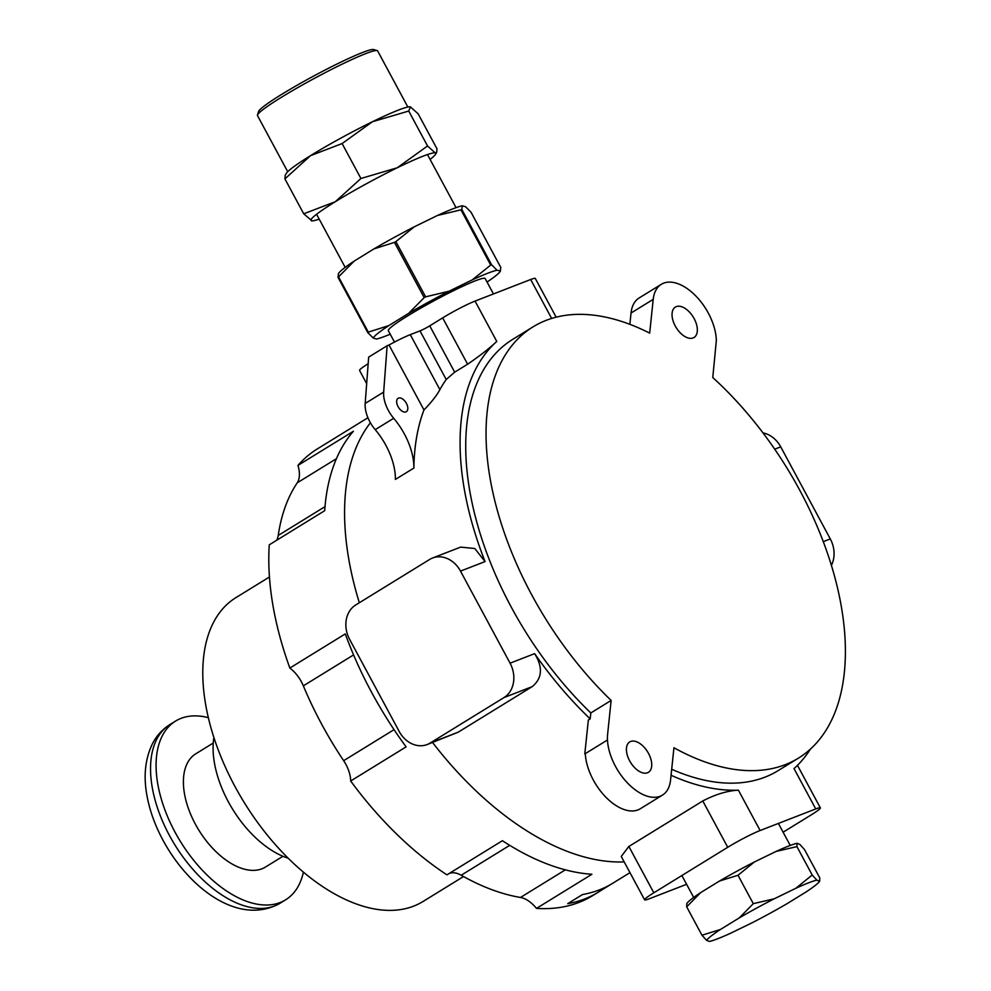 <?xml version="1.0" encoding="UTF-8"?>
<svg xmlns="http://www.w3.org/2000/svg" width="991" height="991" viewBox="0 0 991 991"><rect width="100%" height="100%" fill="white"/><g stroke="black" fill="none" stroke-linecap="round" stroke-linejoin="round"><path stroke-width="1.49" d="M389.005 345.004L387.134 345.735L383.666 392.089A26.237 14.754 -121.6 0 0 393.7 418.276A52.473 29.495 -121.6 0 1 413.879 468.062A261.067 146.742 -121.6 0 1 423.962 409.94L389.005 345.004A26.237 2.23 -28.3 0 1 410.286 334.648L420.011 330.87A7.866 0.669 -28.3 0 0 429.735 325.841L454.683 372.17L446.21 379.503L420.011 330.87M454.683 372.17L467.616 364.205L442.667 317.876L429.735 325.841M442.667 317.876A26.237 2.23 -28.3 0 1 475.048 301.091L530.668 279.512A26.237 2.23 -28.3 0 1 535.301 278.459L556.149 317.182M366.67 383.641L359.56 370.423A26.237 2.23 -28.3 0 1 368.156 363.747M387.134 345.735L368.664 357.107L365.184 403.461A26.237 14.754 -121.6 0 0 375.217 429.66A52.473 29.495 -121.6 0 1 395.397 479.433L413.879 468.062M783.113 832.205L811.171 814.924A26.237 2.23 -28.3 0 0 820.362 807.876L797.458 765.337M686.602 884.306L649.241 898.787A26.237 2.23 -28.3 0 1 644.621 899.853A26.237 2.23 -28.3 0 1 653.812 892.804L727.728 847.293A26.237 2.23 -28.3 0 1 760.122 830.52L815.742 808.941A26.237 2.23 -28.3 0 1 820.362 807.876M423.962 409.94C431.37 402.346 436.684 395.582 439.893 389.649A261.067 146.742 -121.6 0 1 446.21 379.503M467.616 364.205C479.433 356.153 489.158 348.559 496.776 341.449L475.048 301.091M532.96 326.906A253.201 142.32 58.4 0 0 611.137 700.426L607.508 735.322A44.607 25.072 -121.6 0 0 626.523 781.936A44.607 25.072 -121.6 0 0 662.471 795.092A44.607 25.072 -121.6 0 0 670.56 780.053L673.942 747.734A253.201 142.32 58.4 0 0 798.486 758.103A253.201 142.32 58.4 0 0 712.777 377.546L716.344 340.371A44.607 25.072 -121.6 0 0 695.682 295.838A44.607 25.072 -121.6 0 0 661.307 284.318A44.607 25.072 -121.6 0 0 653.218 299.356L649.675 333.112A253.201 142.32 58.4 0 0 532.96 326.906L512.632 339.418A253.201 142.32 58.4 0 0 590.822 712.95L590.19 718.884A261.067 146.742 -121.6 0 1 534.644 653.639C543.08 667.364 542.263 678.364 532.179 686.639L458.263 732.151L427.171 744.538A26.237 21.591 68.8 0 1 399.2 731.457L349.625 639.381A26.237 21.591 68.8 0 1 355.707 604.981L429.623 559.469A26.237 21.591 68.8 0 1 432.522 558.02A26.237 21.591 68.8 0 1 460.493 571.101L485.07 561.575A261.067 146.742 -121.6 0 1 496.776 341.449M427.171 744.538A26.237 21.591 68.8 0 0 430.069 743.089L503.985 697.577A26.237 21.591 68.8 0 0 510.068 663.177L460.493 571.101M405.951 411.897A7.866 4.422 -121.6 0 1 398.258 406.967A7.866 4.422 -121.6 0 1 398.109 398.295A7.866 4.422 -121.6 0 1 406 402.668A7.866 4.422 -121.6 0 1 406.36 411.699A7.866 4.422 -121.6 0 1 405.951 411.897M798.486 758.103L778.158 770.614A253.201 142.32 -121.6 0 1 671.687 769.264M727.728 847.293L702.78 800.963C715.403 794.373 727.27 790.781 738.394 790.161A261.067 146.742 -121.6 0 1 671.056 775.272M810.403 749.134A261.067 146.742 -121.6 0 1 794.014 768.582L815.742 808.941M823.335 541.631L830.297 538.931L780.722 446.854A26.237 21.591 68.8 0 0 763.033 432.918M702.78 800.963L628.864 846.475L621.246 856.435L644.621 899.853M432.522 558.02L460.666 547.106L474.788 548.519L485.07 561.575M590.19 718.884L588.344 720.023L584.789 753.953L606.963 740.302M590.822 712.95L611.137 700.426M653.218 299.356L631.044 313.02L629.855 324.33M830.297 538.931A26.237 21.591 68.8 0 1 831.449 565.266M631.044 313.02A44.607 25.072 -121.6 0 1 639.133 297.969L661.307 284.318M662.471 795.092L640.297 808.755A44.607 25.072 -121.6 0 1 606.306 797.631A44.607 25.072 -121.6 0 1 585.297 753.643M647.507 772.769A17.838 10.034 -121.6 0 1 630.065 761.583A17.838 10.034 -121.6 0 1 629.719 741.925A17.838 10.034 -121.6 0 1 647.618 751.859A17.838 10.034 -121.6 0 1 648.436 772.311A17.838 10.034 -121.6 0 1 647.507 772.769M693.118 337.943A17.838 10.034 -121.6 0 1 675.689 326.77A17.838 10.034 -121.6 0 1 675.342 307.099A17.838 10.034 -121.6 0 1 693.229 317.033A17.838 10.034 -121.6 0 1 694.047 337.485A17.838 10.034 -121.6 0 1 693.118 337.943M463.515 876.552L422.971 901.525A178.417 100.289 -121.6 0 1 413.693 906.121A178.417 100.289 -121.6 0 1 239.314 794.287A178.417 100.289 -121.6 0 1 235.858 597.672L269.441 576.997M611.397 884.059L599.741 891.243A262.38 147.486 -121.6 0 1 598.192 892.222L592.643 895.641A262.38 147.486 -121.6 0 1 579.004 902.405A262.38 147.486 -121.6 0 1 536.478 908.4A26.237 14.754 -121.6 0 0 520.486 897.462A251.887 141.577 -121.6 0 1 461.187 875.239A26.237 14.754 -121.6 0 0 449.282 873.43M536.478 908.4L591.912 874.26A262.38 147.486 -121.6 0 1 502.4 840.715L446.966 874.855A262.38 147.486 -121.6 0 1 350.665 781.007A26.237 14.754 -121.6 0 0 343.654 760.692A251.887 141.577 -121.6 0 1 303.345 685.846A26.237 14.754 -121.6 0 0 289.855 668.045A262.38 147.486 -121.6 0 1 269.267 544.827L324.701 510.687A262.38 147.486 -121.6 0 1 353.391 431.283L297.957 465.411A26.237 14.754 -121.6 0 1 297.226 482.828A251.887 141.577 -121.6 0 0 278.223 535.45A26.237 14.754 -121.6 0 1 276.65 540.281M297.957 465.411A262.38 147.486 -121.6 0 1 317.492 448.799L323.029 445.393A262.38 147.486 -121.6 0 1 324.602 444.439M629.979 872.65L612.971 883.117A262.38 147.486 -121.6 0 1 599.332 889.893A262.38 147.486 -121.6 0 1 582.497 894.563L567.719 903.668A262.38 147.486 -121.6 0 0 584.554 898.986A262.38 147.486 -121.6 0 0 598.192 892.222M624.181 861.897A262.38 147.486 -121.6 0 1 432.534 742.457M359.337 602.751A262.38 147.486 -121.6 0 1 370.411 422.773M323.029 445.393A262.38 147.486 -121.6 0 0 321.48 446.359L336.271 437.254A262.38 147.486 -121.6 0 1 337.82 436.288L367.934 417.731M350.665 781.007L406.112 746.867A262.38 147.486 -121.6 0 1 345.289 633.906L289.855 668.045M599.741 891.243A43.294 24.329 58.4 0 0 598.23 890.302M288.208 858.206A84.483 47.494 -121.6 0 1 213.883 737.502M282.968 856.286L265.452 867.063A66.484 37.373 -121.6 0 1 261.996 868.785A66.484 37.373 -121.6 0 1 197.011 827.101A66.484 37.373 -121.6 0 1 195.722 753.841L213.238 743.052M303.419 872.105A104.947 58.989 -121.6 0 1 285.619 899.816A104.947 58.989 -121.6 0 1 211.727 879.413A104.947 58.989 -121.6 0 1 158.003 785.244A104.947 58.989 -121.6 0 1 175.556 721.089A104.947 58.989 -121.6 0 1 208.321 717.657M795.86 888.27L812.199 874.991L816.869 880.144A64.378 5.475 151.7 0 0 795.86 888.27L774.169 898.825L753.284 903.656L739.348 917.852L720.457 929.471A64.378 5.475 151.7 0 0 706.633 940.372L701.962 935.231L720.457 929.471M774.169 898.825A64.378 5.475 151.7 0 0 739.348 917.852M706.633 940.372L709.432 941.45A64.378 5.475 151.7 0 0 730.441 933.311L752.119 922.77A64.378 5.475 151.7 0 0 786.941 903.742L805.832 892.111A64.378 5.475 151.7 0 0 819.594 881.321A64.378 5.475 151.7 0 0 819.656 881.21L819.78 877.915L804.494 849.535L799.824 844.382L797.037 843.304L796.913 846.611L812.199 874.991M700.625 892.643A64.378 5.475 151.7 0 0 686.874 903.433A64.378 5.475 151.7 0 0 686.813 903.544L686.689 906.839L700.625 892.643L719.516 881.024A64.378 5.475 151.7 0 1 754.349 861.997L738.01 875.264L753.284 903.656M719.516 881.024L738.01 875.264M797.037 843.304A64.378 5.475 151.7 0 0 776.027 851.442L796.913 846.611M754.349 861.997L776.027 851.442M819.594 881.321L816.869 880.144M686.689 906.839L701.962 935.231M338.352 273.801L338.699 273.243A72.244 6.144 -28.3 0 1 354.109 261.153L373.941 248.902A72.244 6.144 -28.3 0 1 414.374 226.753L437.477 215.468A72.244 6.144 -28.3 0 1 462.314 205.769L465.584 206.735L471.035 212.223L500.789 267.459L500.294 271.187A72.244 6.144 -28.3 0 1 500.096 271.534A72.244 6.144 -28.3 0 1 487.064 282.051M394.468 342.093L388.336 330.684A55.001 4.67 -28.3 0 1 434.541 300.496A55.001 4.67 -28.3 0 1 485.169 278.545L493.468 293.943M500.096 271.534L500.443 270.989L497.024 270.221L491.573 264.733L461.831 209.485A81.336 6.912 -28.3 0 0 460.951 209.832L490.706 265.068A81.336 6.912 -28.3 0 1 491.573 264.733M390.219 334.202A72.244 6.144 -28.3 0 1 376.481 339.021L373.211 338.042A72.244 6.144 -28.3 0 1 388.806 325.605L408.651 313.354A72.244 6.144 -28.3 0 1 449.084 291.205L472.187 279.92A72.244 6.144 -28.3 0 1 497.024 270.221M373.211 338.042L367.76 332.567A81.336 6.912 -28.3 0 1 368.305 332.134L338.563 276.885A81.336 6.912 -28.3 0 0 338.018 277.319L367.76 332.567M388.806 325.605L368.305 332.134M408.651 313.354L424.185 297.622A81.336 6.912 -28.3 0 1 425.61 296.842L395.867 241.606A81.336 6.912 -28.3 0 0 394.443 242.374L424.185 297.622M449.084 291.205L425.61 296.842M472.187 279.92L490.706 265.068M338.513 273.59L338.018 277.319M354.109 261.153L338.563 276.885M373.941 248.902L394.443 242.374M414.374 226.753L395.867 241.606M437.477 215.468L460.951 209.832M462.314 205.769L461.831 209.485M319.201 219.122A70.844 6.02 -28.3 0 1 312.066 220.844A70.844 6.02 -28.3 0 1 311.434 220.758A70.844 6.02 -28.3 0 1 335.317 201.706L360.922 178.491L397.218 167.789A70.844 6.02 -28.3 0 1 435.235 152.924L436.647 152.49L436.969 148.774L418.152 113.829L410.447 106.892L408.726 111.042L372.43 121.744A70.844 6.02 -28.3 0 1 409.816 106.805A70.844 6.02 -28.3 0 1 409.915 106.805M410.447 106.892L409.816 106.805M372.43 121.744L342.106 143.559L310.517 155.661A70.844 6.02 -28.3 0 1 372.43 121.744M284.913 178.876L285.235 175.147L286.436 173.239A70.844 6.02 -28.3 0 1 310.517 155.661L284.913 178.876L303.729 213.808L335.317 201.706A70.844 6.02 -28.3 0 1 397.218 167.789L427.542 145.974L435.235 152.924A70.844 6.02 -28.3 0 1 435.445 154.41A70.844 6.02 -28.3 0 1 430.094 159.415M311.967 220.832L303.729 213.808M342.106 143.559L360.922 178.491M408.726 111.042L427.542 145.974M287.712 171.716L257.499 115.6A68.218 5.797 -28.3 0 1 257.487 115.043A68.218 5.797 -28.3 0 1 314.816 78.153A68.218 5.797 -28.3 0 1 377.175 50.591A68.218 5.797 -28.3 0 1 377.633 50.913L407.846 107.028M257.487 115.043L258.552 111.525A65.592 5.574 -28.3 0 1 313.676 76.047A65.592 5.574 -28.3 0 1 373.644 49.55L377.175 50.591M439.893 389.649L410.286 334.648M551.64 318.445L530.668 279.512M510.068 663.177L534.644 653.639M383.666 392.089L365.184 403.461M760.122 830.52L738.394 790.161M774.739 449.171L780.722 446.854M653.812 892.804L628.864 846.475M503.985 697.577L532.179 686.639M393.7 418.276L375.217 429.66M430.069 743.089L458.263 732.151M336.407 458.709L297.226 482.828M325.011 506.636L278.223 535.45M353.576 654.915L303.345 685.846M394.046 729.649L343.654 760.692M509.721 845.348L461.187 875.239M565.341 869.85L520.486 897.462M152.465 788.663A104.947 58.989 -121.6 0 1 170.018 724.495C162.487 729.227 156.64 735.619 152.49 743.671C145.082 758.92 143.286 776.498 147.102 796.405C159.117 861.489 227.187 933.027 280.081 903.235A104.947 58.989 -121.6 0 1 206.178 882.82A104.947 58.989 -121.6 0 1 152.465 788.663M175.556 721.089L170.018 724.495M285.619 899.816L280.081 903.235M681.882 875.536L693.675 897.437M778.393 823.434L790.236 845.447M456.071 207.664L427.468 154.559M345.178 267.372L316.587 214.267M435.445 154.41L436.647 152.49"/></g></svg>
